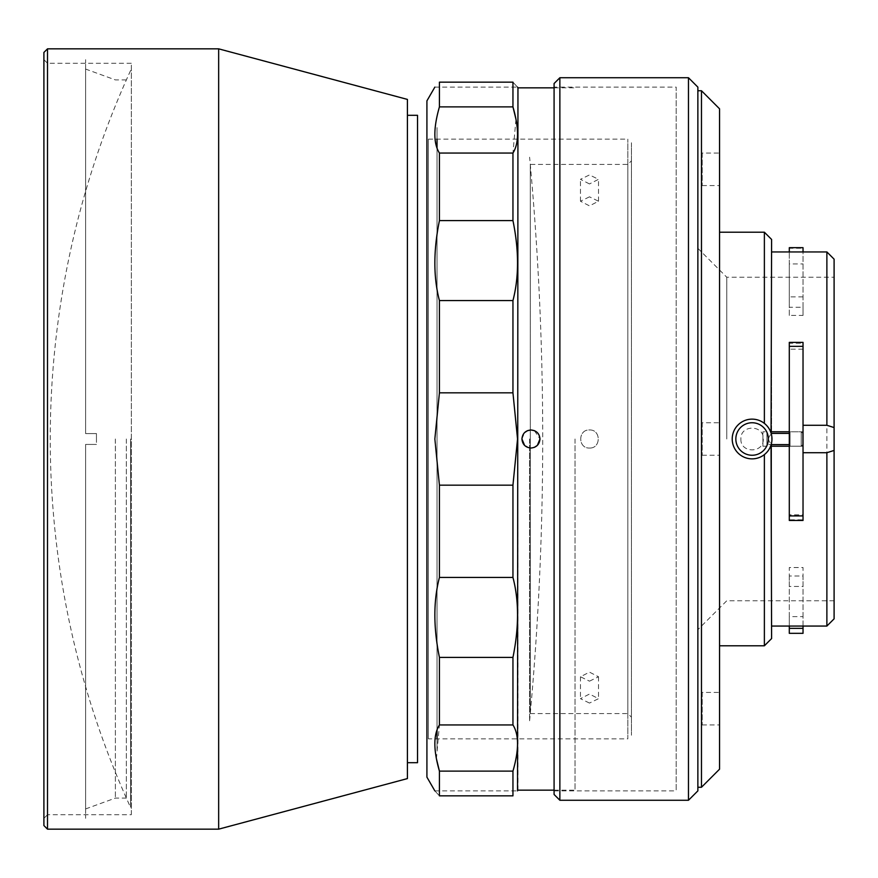 <?xml version="1.0" encoding="UTF-8"?>
<svg xmlns="http://www.w3.org/2000/svg" width="878" height="878" viewBox="0 0 878 878"><rect width="100%" height="100%" fill="white"/><g stroke="black" fill="none" stroke-linecap="round" stroke-linejoin="round"><path stroke-width="0.66" stroke-dasharray="4.39 3.29" d="M529.61 439L529.61 720.783L529.61 439M130.602 439L130.602 807.486L130.602 439M554.084 87.131L554.084 790.869L554.084 87.131L676.192 87.131L676.192 790.869L676.192 87.131M554.084 790.869L676.192 790.869M697.867 146.374L697.867 731.626L697.867 146.374M697.867 160.279L697.867 178.344L697.867 160.279M697.867 429.968L697.867 448.032L697.867 429.968M697.867 699.656L697.867 717.721L697.867 699.656M697.867 153.42L697.867 185.203L697.867 153.42M697.867 692.797L697.867 724.58L697.867 692.797M697.867 423.108L697.867 454.892L697.867 423.108M697.867 790.869L697.867 87.131M688.473 800.264L688.473 77.736M559.868 800.264L559.868 77.736M554.084 794.48L554.084 83.52M517.954 790.145L517.954 87.855M512.95 771.125L439.428 771.125L439.428 795.841C433.337 789.223 433.337 789.223 439.428 795.841L512.95 795.841L512.95 771.125C519.052 750.064 519.052 734.677 512.95 724.954L512.95 657.402C519.052 627.55 519.052 600.903 512.95 577.439L512.95 485.172L517.537 439L512.95 392.828L512.95 300.561C519.052 277.327 519.052 250.669 512.95 220.597L512.95 153.046L515.957 119.243M575.035 439L575.035 790.145L575.035 439M534.417 447.352L530.96 448.032L524.605 445.42M521.927 438.978L524.627 432.569M426.917 777.14L426.917 100.86M512.95 392.828L439.428 392.828L434.84 439L439.428 485.172L512.95 485.172M436.421 758.757L439.428 724.954L439.428 657.402C433.337 627.331 433.337 600.673 439.428 577.439L439.428 485.172M439.428 724.954L512.95 724.954M439.428 657.402L512.95 657.402M439.428 577.439L512.95 577.439M439.428 392.828L439.428 300.561L512.95 300.561M439.428 300.561C433.337 277.097 433.337 250.449 439.428 220.597L512.95 220.597M439.428 220.597L439.428 153.046L512.95 153.046M439.428 106.875L512.95 106.875L512.95 82.159C519.052 88.777 519.052 88.777 512.95 82.159L439.428 82.159L439.428 106.875C433.337 127.936 433.337 143.323 439.428 153.046M426.917 111.693L426.917 766.307L426.917 111.693M534.417 430.659L539.992 438.967M834.1 618.836L834.1 259.164M826.878 251.942L826.878 626.058M726.764 439L726.764 277.228L726.764 439M697.867 439L697.867 787.259L697.867 439M767.987 439L771.597 445.311L771.597 626.058L771.597 251.942L771.597 432.689L767.987 439M764.376 454.617L764.376 645.791M771.597 638.558L771.597 239.442M719.543 769.194L719.543 108.806M740.889 439C740.198 453.443 763.981 453.454 763.289 439C763.992 424.579 740.22 424.524 740.889 439M702.202 692.435L702.202 724.943L702.202 692.435L719.543 692.435L719.543 724.943L719.543 692.435M702.202 724.943L719.543 724.943M702.202 153.057L702.202 185.565L702.202 153.057L719.543 153.057L719.543 185.565L719.543 153.057M702.202 185.565L719.543 185.565M702.202 422.746L702.202 455.254L702.202 422.746L719.543 422.746L719.543 455.254L719.543 422.746M702.202 455.254L719.543 455.254M701.478 787.259L701.478 90.741M702.202 430.33L702.202 447.67L702.202 430.33M702.202 160.641L702.202 177.982L702.202 160.641M702.202 700.018L702.202 717.359L702.202 700.018M719.543 439L719.543 232.209L719.543 439M764.376 232.209L764.376 423.383M803.03 626.058L803.03 616.619L789.3 616.619L789.3 626.058M803.03 633.323L789.3 633.323M789.3 576.023L789.3 586.427L803.03 586.427L803.03 576.023L789.3 576.023L789.3 567.528L803.03 567.528L803.03 576.023M789.3 632.862L789.3 586.427M803.03 632.862L803.03 586.427M803.03 616.619L803.03 567.528M803.03 251.942L789.3 251.942M789.3 247.673L789.3 248.244L803.03 248.244L803.03 247.673M803.03 296.874L789.3 296.874L789.3 307.256L803.03 307.256L803.03 248.244M789.3 296.874L789.3 248.244M803.03 307.256L803.03 315.432L789.3 315.432L789.3 307.256M803.03 315.432L803.03 252.359M789.3 252.359L789.3 263.938L803.03 263.938M789.3 342.365L789.3 343.254L803.03 343.254L803.03 519.831L789.3 519.831L789.3 514.815L803.03 514.815M789.3 519.831L789.3 520.456M803.03 520.456L803.03 519.831M803.03 343.254L803.03 342.365M803.03 349.192L789.3 349.192L789.3 343.254M789.3 349.192L789.3 431.778L803.03 431.778L803.03 446.222L803.03 431.778L771.597 431.778M771.597 446.222L803.03 446.222L789.3 446.222L789.3 514.815M789.3 315.432L789.3 263.938M789.3 616.619L789.3 567.528M437.035 738.848L437.035 729.827M437.035 148.173L437.035 139.152M437.035 127.595L437.035 750.405L437.035 127.595M752.095 419.135A19.865 19.865 0 0 1 771.96 439A19.865 19.865 0 0 1 752.095 458.865A19.865 19.865 0 0 1 732.219 439A19.865 19.865 0 0 1 752.095 419.135A19.865 19.865 0 0 1 771.96 439A19.865 19.865 0 0 1 752.095 458.865A19.865 19.865 0 0 1 732.219 439A19.865 19.865 0 0 1 752.095 419.135A19.865 19.865 0 0 1 771.96 439A19.865 19.865 0 0 1 752.095 458.865A19.865 19.865 0 0 1 732.219 439A19.865 19.865 0 0 1 752.095 419.135M801.23 431.778L801.23 446.222L802.668 444.784L801.23 446.222L801.23 431.778L802.668 433.216L802.668 444.784L802.668 433.216L802.668 444.784L802.668 433.216L801.23 431.778L801.23 446.222L801.23 431.778L790.024 431.778L790.024 446.222L790.024 431.778M771.158 433.403L790.024 433.403L790.024 444.597L790.024 433.403L790.024 444.597L790.024 433.403L789.3 433.403M789.3 444.597L766.9 444.597L766.9 433.403L766.9 444.597L766.9 433.403L766.9 444.597L771.158 444.597M752.095 422.746A16.254 16.254 0 0 1 768.349 439A16.254 16.254 0 0 1 752.095 455.254A16.254 16.254 0 0 1 735.841 439A16.254 16.254 0 0 1 752.095 422.746M801.23 446.222L790.024 446.222M766.9 431.778L766.9 446.222L766.9 431.778L762.927 431.778L762.927 446.222L762.927 431.778M766.9 446.222L762.927 446.222M43.9 59.671L47.511 63.282L131.327 63.282L131.327 814.718L47.511 814.718L47.511 63.282L47.511 814.718L43.9 818.329L43.9 59.671L43.9 818.329M131.327 814.718L131.327 63.282M407.414 115.303L407.414 762.697L407.414 115.303M417.522 762.697L417.522 115.303M407.414 778.588L407.414 99.412M218.655 829.161L218.655 48.839M47.511 829.161L47.511 48.839M43.9 52.45L43.9 825.55M589.489 183.952L580.457 179.321L589.489 174.931L598.522 179.321L589.489 183.952M589.489 196.837L580.457 201.227L589.489 205.869L598.522 201.227L589.489 196.837M589.489 681.163L598.522 676.773L589.489 672.131L580.457 676.773L589.489 681.163M530.279 164.438L530.279 713.562L530.279 164.438L627.825 164.438L631.436 160.828L631.436 717.172L631.436 160.828M530.279 713.562L627.825 713.562L627.825 164.438L627.825 713.562L631.436 717.172M589.489 703.069L580.457 698.679L589.489 694.048L598.522 698.679L589.489 703.069M589.489 448.032C601.134 448.592 601.145 429.419 589.489 429.968C577.856 429.397 577.812 448.581 589.489 448.032C577.834 448.592 577.834 429.419 589.478 429.968C601.112 429.397 601.156 448.581 589.489 448.032M428.365 738.848L428.365 139.152L428.365 738.848L627.825 738.848L627.825 139.152L627.825 738.848M428.365 139.152L627.825 139.152M631.436 142.763L631.436 735.237L631.436 142.763M96.448 439L96.448 433.578L85.605 433.578L85.605 69.066L85.605 433.578L96.448 433.578L96.448 444.422L85.605 444.422L96.448 444.422L96.448 433.578L85.605 433.578L85.605 59.671L85.605 433.578L96.448 433.578L96.448 439M115.38 439L115.38 798.091L115.38 439M126.344 439L126.344 798.091L126.344 439M85.605 444.422L85.605 808.934L85.605 444.422L96.448 444.422L85.605 444.422L85.605 818.329L85.605 444.422M529.61 720.783A3034.609 3034.609 0 0 0 529.61 157.217M130.602 70.514A885.101 885.101 0 0 0 130.602 807.486M554.084 790.145L575.035 790.145M434.84 87.131L517.537 87.131M554.084 87.855L575.035 87.855M434.84 790.869L517.537 790.869M697.867 248.32L726.764 277.228L834.1 277.228M834.1 600.771L726.764 600.771L697.867 629.68M580.457 201.227L580.457 179.321M580.457 676.773L580.457 698.679M598.522 676.773L598.522 698.679M598.522 201.227L598.522 179.321M126.344 79.909L115.38 79.909L85.605 69.066M85.605 808.934L115.38 798.091L126.344 798.091"/><path stroke-width="1.32" d="M559.868 77.736L554.084 83.52L554.084 794.48L559.868 800.264L688.473 800.264L688.473 77.736L559.868 77.736L559.868 800.264M688.473 77.736L697.867 87.131L697.867 790.869L688.473 800.264M554.084 87.855L517.954 87.855L517.537 790.869M515.957 119.243L512.95 106.875C519.052 127.936 519.052 143.323 512.95 153.046L439.428 153.046L439.428 220.597L512.95 220.597C519.052 250.449 519.052 277.097 512.95 300.561L439.428 300.561L439.428 392.828L512.95 392.828L517.537 439L512.95 485.172L512.95 577.439C519.052 600.673 519.052 627.331 512.95 657.402L512.95 724.954C519.052 734.546 519.052 749.933 512.95 771.125L512.95 795.841C519.052 789.223 519.052 789.223 512.95 795.841C519.052 789.223 519.052 789.223 512.95 795.841L439.428 795.841C433.337 789.223 433.337 789.223 439.428 795.841L439.428 771.125C433.337 750.064 433.337 734.677 439.428 724.954L512.95 724.954M530.96 448.032C536.447 447.495 539.454 444.487 539.992 439C539.465 433.512 536.447 430.505 530.96 429.968C525.483 430.494 522.465 433.512 521.927 439C522.465 444.487 525.483 447.495 530.96 448.032M524.605 445.42L521.927 438.978M524.627 432.569L527.502 430.659L530.96 429.968L534.417 430.659M434.84 87.131L426.917 100.86L426.917 777.14L434.84 790.869M436.421 758.757L439.428 771.125L512.95 771.125M439.428 392.828L434.84 439L439.428 485.172L439.428 577.439C433.337 600.903 433.337 627.55 439.428 657.402L439.428 724.954M439.428 82.159L512.95 82.159C519.052 88.777 519.052 88.777 512.95 82.159L512.95 106.875L439.428 106.875L439.428 82.159C433.337 88.777 433.337 88.777 439.428 82.159C433.337 88.777 433.337 88.777 439.428 82.159M439.428 153.046C433.337 143.454 433.337 128.067 439.428 106.875M512.95 153.046L512.95 220.597M439.428 300.561C433.337 277.327 433.337 250.669 439.428 220.597M512.95 300.561L512.95 392.828M439.428 485.172L512.95 485.172M439.428 577.439L512.95 577.439M439.428 657.402L512.95 657.402M539.992 438.967L537.347 445.387L534.417 447.352M789.3 346.36L789.3 342.365L803.03 342.365L803.03 346.36L789.3 346.36L789.3 515.913L803.03 515.913L803.03 520.456L789.3 520.456L789.3 515.913M803.03 346.36L803.03 515.913M834.1 259.164L834.1 427.564L826.878 425.281L826.878 251.942L834.1 259.164M771.049 444.959L771.597 638.558L764.376 645.791L764.376 454.617M701.478 90.741L719.543 108.806L719.543 769.194L701.478 787.259L701.478 90.741L697.867 90.741M764.376 423.383L764.376 232.209L719.543 232.209M764.376 232.209L771.597 239.442L771.049 433.041M789.3 626.058L789.3 628.363L803.03 628.363L803.03 626.058M803.03 628.363L803.03 633.323L789.3 633.323L789.3 628.363M789.3 251.942L789.3 247.673L803.03 247.673L803.03 251.942M834.1 450.436L834.1 618.836L826.878 626.058L826.878 452.719L834.1 450.436L834.1 427.564M803.03 452.719L826.878 452.719M826.878 425.281L803.03 425.281M789.3 431.778L771.597 431.778M771.597 446.222L789.3 446.222M437.035 729.827L437.035 738.848M437.035 139.152L437.035 148.173M752.095 422.746A16.254 16.254 0 0 1 768.349 439A16.254 16.254 0 0 1 752.095 455.254A16.254 16.254 0 0 1 735.841 439A16.254 16.254 0 0 1 752.095 422.746M752.095 419.135A19.865 19.865 0 0 1 771.96 439A19.865 19.865 0 0 1 752.095 458.865A19.865 19.865 0 0 1 732.219 439A19.865 19.865 0 0 1 752.095 419.135M789.3 433.403L771.158 433.403M789.3 444.597L771.158 444.597M47.511 829.161L43.9 825.55L43.9 52.45L47.511 48.839L47.511 829.161L218.655 829.161L218.655 48.839L47.511 48.839M218.655 48.839L407.414 99.412L407.414 778.588L218.655 829.161M407.414 762.697L417.522 762.697L417.522 115.303L407.414 115.303M517.954 790.145L554.084 790.145M517.954 87.855L517.537 87.131M719.543 645.791L764.376 645.791M697.867 787.259L701.478 787.259M771.597 626.058L826.878 626.058M771.597 251.942L826.878 251.942"/></g></svg>
